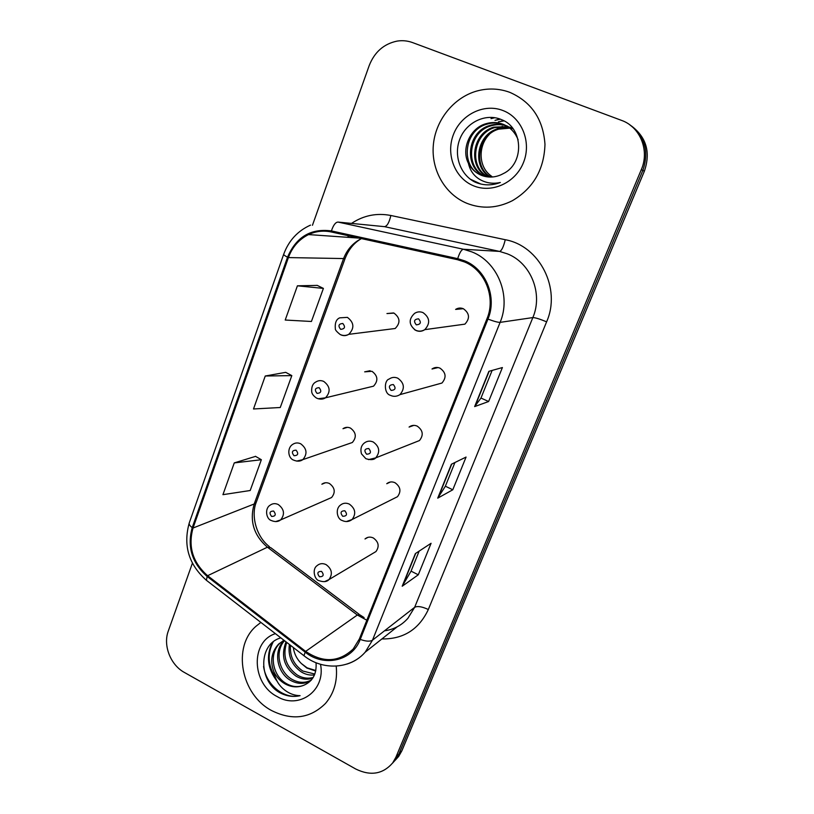 <?xml version="1.0" encoding="UTF-8"?>
<svg xmlns="http://www.w3.org/2000/svg" width="814" height="814" viewBox="0 0 814 814"><rect width="100%" height="100%" fill="white"/><g stroke="black" fill="none" stroke-linecap="round" stroke-linejoin="round"><path stroke-width="1.22" d="M318.132 398.758L325.529 397.802C322.975 399.471 319.963 399.572 316.514 398.087C313.492 395.97 311.894 393.844 311.701 391.707C311.396 386.813 312.779 383.577 315.822 382C318.325 380.413 320.96 380.209 323.738 381.42C330.23 386.385 330.83 391.839 325.529 397.802L373.534 386.172C378.439 380.738 377.91 375.783 371.957 371.296L364.662 371.845L370.116 370.706M296.652 461.09L302.828 459.635C300.315 461.487 297.222 461.63 293.539 460.073C288.105 458.262 286.823 448.076 292.602 444.444C295.116 442.714 297.812 442.49 300.702 443.783C306.939 448.555 307.651 453.846 302.828 459.635L352.33 442.501C356.807 437.199 356.176 432.397 350.447 428.072C347.792 426.912 345.299 427.126 342.979 428.713L347.415 427.33M328.144 499.033L331.583 497.527C335.694 492.368 334.981 487.698 329.456 483.516C326.709 482.275 324.176 482.509 321.856 484.218L325.447 482.763M340.191 334.503L340.924 334.88C343.64 336.029 346.255 335.846 348.768 334.33C345.879 335.816 342.989 335.856 340.099 334.462C336.67 331.685 335.073 329.772 335.327 328.714C334.819 322.853 336.294 319.22 339.753 317.836L347.395 317.368C354.171 322.568 354.629 328.225 348.768 334.33L395.177 328.5C400.59 322.944 400.193 317.826 393.986 313.115L386.955 313.553L393.569 312.952M399.979 394.617C396.774 396.632 393.559 396.856 390.323 395.289C383.781 393.549 384.137 380.27 389.082 379.09C391.778 377.187 394.678 376.882 397.781 378.184C404.355 382.977 405.087 388.461 399.979 394.617L441.951 383.038C446.662 377.442 446.011 372.486 439.998 368.152C437.159 366.982 434.503 367.267 432.01 368.996L438.115 367.562M368.477 459.615L375.742 457.875C374.002 459.89 370.706 460.154 365.852 458.689L361.467 453.846C360.226 449.114 361.192 445.492 364.367 442.989C367.063 440.934 370.014 440.598 373.239 441.992C379.538 446.611 380.372 451.912 375.742 457.875L419.475 440.547C423.748 435.103 423.005 430.301 417.226 426.129C414.275 424.877 411.558 425.193 409.076 427.075L413.858 425.366M393.935 498.483L397.476 496.703C401.394 491.412 400.569 486.752 395.004 482.712C391.972 481.389 389.224 481.725 386.752 483.719L390.496 481.98M373.178 553.215L375.956 551.556C379.568 546.418 378.683 541.88 373.311 537.952C370.217 536.558 367.44 536.904 364.998 538.98L367.948 537.342M416.107 330.535C419.159 331.786 422.049 331.491 424.786 329.65C421.733 331.451 418.63 331.613 415.455 330.148C408.74 324.827 408.445 319.23 414.57 313.38C417.246 311.67 420.055 311.416 423.005 312.607C429.884 317.633 430.474 323.311 424.786 329.65L464.906 324.145C470.136 318.396 469.617 313.258 463.339 308.72C460.643 307.641 458.068 307.875 455.616 309.422L463.268 308.689M509.757 92.328C498.972 88.4 487.983 87.973 476.78 91.046C453.317 97.66 435.307 120.574 433.302 145.462C431.227 170.35 445.207 194.485 466.992 203.358C482.081 209.188 497.191 208.313 512.332 200.722C533.312 188.319 544.19 169.505 544.973 144.282C543.172 119.17 531.43 101.852 509.757 92.328C498.972 88.4 487.983 87.973 476.78 91.046C453.317 97.66 435.307 120.574 433.302 145.462C431.227 170.35 445.207 194.485 466.992 203.358C482.081 209.188 497.191 208.313 512.332 200.722C533.312 188.319 544.19 169.505 544.973 144.282C543.172 119.17 531.43 101.852 509.757 92.328M260.877 622.415L256.105 626.169C232.01 646.754 240.944 694.596 271.662 710.581C292.277 720.858 310.205 718.487 325.447 703.479C334.086 693.325 337.678 680.87 336.202 666.117C337.678 680.87 334.086 693.325 325.447 703.479C310.205 718.487 292.277 720.858 271.662 710.581C240.944 694.596 232.01 646.754 256.105 626.169L260.877 622.415M464.367 261.904C485.093 270.075 496.021 297.415 487.006 318.671L359.371 638.949L353.245 648.951C339.062 662.311 323.199 663.125 305.657 651.393L207.611 575.712C192.755 562.566 187.892 546.672 193.03 528.021L288.41 257.58C292.297 247.018 299.013 239.357 308.547 234.585C315.812 231.186 323.372 230.311 331.227 231.959L457.478 259.707L464.367 261.904M464.763 260.887L457.702 258.649L331.42 230.922C310.826 228.185 296.204 236.945 287.535 257.204L192.226 527.604C186.966 546.713 191.951 563.003 207.173 576.465L305.189 652.156C323.84 667.378 352.187 661.202 360.236 639.407L487.962 319.088C497.222 297.303 486.019 269.261 464.763 260.887M392.379 763.329L395.706 759.635L398.87 754.049L642.856 170.401C649.287 151.485 644.922 136.284 629.771 124.827C644.922 136.284 649.287 151.485 642.856 170.401L398.87 754.049L395.706 759.635L392.379 763.329M419.149 551.109L411.029 571.214L402.208 586.222L418.294 574.796L431.084 543.284L415.364 553.591L402.208 586.222M411.06 571.143L418.294 574.796M492.134 370.411L480.952 398.097L474.654 406.593L488.614 401.516L502.401 367.552L488.878 371.326L474.654 406.593M480.972 398.046L488.614 401.516M454.934 462.515L445.339 486.273L437.728 498.148L452.798 489.774L466.066 457.071L451.404 464.234L437.728 498.148M445.36 486.212L452.798 489.774M192.399 563.207L168.284 631.054C162.881 645.37 170.492 664.957 184.412 672.466L355.759 769.027C370.543 776.22 382.845 774.195 392.674 762.932L395.858 757.315L641.31 169.627C649.776 150.529 640.201 126.831 621.438 120.35L412.556 42.582C407.57 40.761 402.421 40.262 397.12 41.097C383.842 43.854 374.532 52.025 369.19 65.598L312.454 225.275M317.236 285.399L297.415 285.816L285.215 320.034L311.426 321.479L323.402 288.4L317.073 285.317M255.565 456.369L234.269 462.901L222.934 494.668L250.203 490.506L261.355 459.727L255.423 456.288M265.252 376.007L253.5 408.974L280.26 407.509L291.819 375.61L285.694 372.344L265.252 376.007L291.819 375.61M297.415 285.816L323.402 288.4M234.269 462.901L261.355 459.727M395.401 760.052L398.697 756.389L401.851 750.834L644.383 171.174C650.773 152.401 646.438 137.322 631.399 125.936M490.303 177.076C471.621 167.399 476.475 134.615 497.68 128.775L509.391 127.829M509.93 127.92L511.497 128.256M512.006 128.388L512.952 128.663M490.842 177.076C472.629 167.073 477.757 134.941 498.646 129.172L509.808 128.154M510.347 128.236L511.925 128.541M512.444 128.663L513.074 128.826M488.166 176.964C467.643 168.722 471.255 133.293 493.762 127.157L507.671 126.618M508.19 126.75L509.717 127.208M510.215 127.381L510.724 127.574M488.705 177.014C468.63 168.386 472.578 133.618 494.749 127.564L508.109 126.903M508.638 127.025L510.175 127.452M510.673 127.615L511.67 127.981M486.05 176.669L485.134 176.323C463.563 168.936 466.402 131.848 489.743 125.498C495.319 123.809 500.681 123.82 505.85 125.539M506.359 125.712L506.898 125.916M486.579 176.76L486.151 176.597C464.641 169.231 467.48 132.244 490.761 125.916C496.113 124.277 501.292 124.237 506.318 125.794M506.827 125.956L507.865 126.333M468.406 163.248C471.347 168.936 475.702 172.965 481.45 175.346C487.962 177.828 494.525 177.615 501.129 174.715L503.093 173.718C524.531 163.868 523.433 127.92 501.821 119.77C486.192 112.749 466.758 122.019 460.124 138.37C453.296 154.67 460.002 174.227 474.369 181.797L476.149 182.57C484.065 185.633 492.124 185.612 500.335 182.489C492.541 184.178 485.388 182.977 478.856 178.887C473.372 175.244 469.882 170.034 468.406 163.248C461.019 149.328 469.851 128.286 485.643 123.809C491.717 121.978 497.496 122.12 502.981 124.216C510.022 127.035 515.069 132.224 518.131 139.784M484.462 176.323L482.03 175.498C460.297 168.05 463.156 130.637 486.68 124.237C492.735 122.415 498.504 122.548 503.968 124.644L504.415 124.827M490.537 175.468L492.49 176.994L490.537 175.468C478.388 166.483 478.011 145.767 489.326 134.412M494.688 129.935L502.472 126.312M502.767 110.46C483.791 103.103 460.714 114.743 453.327 134.829C445.665 154.813 455.128 178.531 473.728 185.877C492.205 193.518 515.679 182.702 523.555 162.322C531.725 142.063 521.866 117.521 502.767 110.46M480.86 184.045L470.329 179.212M493.945 117.562L491.025 118.651L494.871 117.704M499.827 118.976L494.993 120.37L500.386 119.18M503.683 120.675L498.392 121.835L504.08 120.889M314.469 674.969C309.89 675.467 305.545 674.491 301.434 672.018C291.85 665.303 287.83 656.115 289.377 644.454M314.825 674.053L302.788 671.021C293.823 664.835 289.723 656.267 290.466 645.299M312.769 678.154C307.102 680.046 301.485 679.354 295.92 676.078C283.944 667.093 280.647 655.687 286.029 641.87M313.217 677.431C307.804 678.917 302.493 678.123 297.303 675.06C285.918 666.676 282.397 655.789 286.721 642.409M311.121 680.301C304.721 684.432 297.771 684.401 290.293 680.219C276.974 672.578 272.934 650.854 284.198 640.455M311.416 679.955C305.169 683.353 298.596 683.099 291.707 679.181C279.039 671.825 274.511 651.566 284.513 640.699M280.85 637.861C258.923 643.65 258.17 678.825 278.103 691.686L279.619 692.592C286.375 696.235 293.193 697.262 300.081 695.665C293.732 695.563 287.861 693.07 282.468 688.186C277.93 683.913 275.091 678.5 273.952 671.926C276.536 677.177 280.291 681.186 285.205 683.974C291.412 687.25 297.517 687.728 303.5 685.388C297.659 687.494 291.829 686.823 285.999 683.384C272.476 675.62 268.518 653.428 280.097 643.08L283.903 640.221M273.952 671.926C269.851 661.273 271.418 651.973 278.642 644.037L284.045 640.333M315.7 671.021L306.837 668.04L301.322 663.502C296.856 659.086 294.18 653.744 293.294 647.486M301.322 663.502L307.102 667.846L315.801 670.512M275.407 633.658C250.315 641.452 251.597 683.719 277.075 696.53C298.972 709.93 325.926 690.486 320.513 664.295M303.5 685.388C312.678 681.532 316.849 673.982 316.025 662.728M300.081 695.665C284.198 699.684 266.025 684.95 263.573 666.391M275.447 677.604C267.918 665.608 267.175 653.683 273.229 641.829M277.126 681.287C267.501 668.782 265.913 655.87 272.354 642.551M305.657 651.393L357.346 615.018L366.829 620.227M193.03 528.021L254.212 503.978C249.369 520.97 253.765 535.368 267.419 547.201L357.346 615.018L359.839 614.824L364.082 617.561M351.526 223.402C363.604 215.395 376.719 212.759 390.852 215.486L505.25 239.713C539.713 245.859 561.406 288.644 546.611 321.825L428.327 609.513C422.069 606.583 417.521 605.85 414.652 607.305L532.844 317.582C543.213 293.712 530.901 262.973 507.376 253.856L499.552 251.414L384.513 226.658L375.325 225.753M428.327 609.513C418.976 629.395 403.5 639.214 381.888 638.949M384.473 630.83C393.783 629.527 401.587 625.366 407.865 618.355L414.652 607.305L372.497 640.17L365.191 652.187C360.164 657.905 354.049 661.874 346.866 664.102M331.42 230.922C333.333 225.152 335.531 222.202 338.003 222.08L463.461 249.257L472.018 251.953C497.781 262.016 511.385 296.011 500.111 322.364C498.066 322.466 494.017 321.367 487.962 319.088M457.702 258.649C459.595 252.655 461.507 249.522 463.461 249.257L499.552 251.414C501.638 250.804 503.53 246.896 505.25 239.713M310.521 225.112C297.7 230.871 288.756 240.578 283.699 254.243C283.537 254.802 284.819 255.789 287.535 257.204M192.226 527.604C189.815 525.813 188.828 524.267 189.255 522.934C182.987 545.421 188.695 564.54 206.4 580.29L207.295 580.982M207.173 576.465L206.4 580.29L304.538 656.176M305.189 652.156L303.948 655.718C322.375 670.634 350.183 669.413 365.191 652.187L396.856 627.085M360.236 639.407C365.934 641.442 370.014 641.697 372.497 640.17L500.111 322.364L532.844 317.582C535.246 317.602 539.845 319.027 546.611 321.825M395.858 757.315L401.851 750.834M641.31 169.627L644.383 171.174M338.003 222.08L384.513 226.658C387.138 226.2 389.255 222.476 390.852 215.486M348.982 235.857L347.375 237.291M207.611 575.712L267.419 547.201L270.706 547.639L358.994 614.183M361.385 238.583C352.92 242.918 346.937 249.725 343.416 259.005L254.212 503.978L256.278 502.228C250.956 514.967 255.8 536.334 269.434 546.662M288.41 257.58L345.055 258.587L256.278 502.228M438.136 497.781L451.729 464.082M475.01 406.349L489.173 371.235M402.655 585.744L415.71 553.357M415.506 330.24L414.397 329.538M418.599 318.834C414.173 319.22 413.41 321.225 416.29 324.837C420.726 324.45 421.489 322.456 418.599 318.834M340.649 329.334C344.871 328.968 345.594 327.014 342.816 323.473C338.583 323.85 337.861 325.803 340.649 329.334M393.345 384.554C389.011 384.859 388.258 386.803 391.096 390.405C395.431 390.11 396.184 388.166 393.345 384.554M368.762 448.514C364.53 448.728 363.797 450.62 366.585 454.202C370.828 453.998 371.55 452.106 368.762 448.514M397.476 496.703L352.096 519.505C349.023 521.855 345.675 522.171 342.043 520.441C337.352 519.261 334.93 509.116 340.374 505.158C343.05 502.981 346.031 502.635 349.338 504.11C355.403 508.587 356.318 513.726 352.096 519.505L346.367 521.56M344.841 510.765C340.69 510.897 339.977 512.739 342.714 516.3C346.876 516.178 347.578 514.336 344.841 510.765M375.956 551.556L329.009 579.558C326.862 581.908 323.473 582.254 318.844 580.596C314.947 580.016 311.599 569.403 317.063 565.659C319.699 563.4 322.7 563.054 326.068 564.601C331.919 568.966 332.895 573.951 329.009 579.558L324.593 581.644M321.55 571.377C317.48 571.428 316.788 573.229 319.475 576.77C323.545 576.729 324.237 574.938 321.55 571.377M317.022 393.376C321.164 393.091 321.866 391.188 319.129 387.668C314.998 387.952 314.296 389.855 317.022 393.376M294.027 455.728C298.087 455.525 298.769 453.673 296.072 450.162C292.023 450.366 291.341 452.218 294.027 455.728M331.583 497.527L280.647 519.912C278.164 521.896 275.01 522.079 271.164 520.461C266.198 518.935 264.53 508.516 270.055 505.24C272.548 503.388 275.285 503.154 278.266 504.527C284.269 509.147 285.063 514.275 280.647 519.912L275.62 521.601M271.622 516.452C275.6 516.341 276.272 514.529 273.626 511.039C269.648 511.161 268.986 512.962 271.622 516.452M283.699 254.243L189.255 522.934M392.674 762.932L398.697 756.389M349.379 235.948L347.893 237.332M308.547 234.585L359.3 238.126M361.436 238.594C354.121 242.735 348.657 249.399 345.055 258.587M498.646 129.172L497.68 128.775M494.749 127.564L493.762 127.157M490.761 125.916L489.743 125.498M486.68 124.237L485.643 123.809M280.097 643.07L278.642 644.037"/></g></svg>
